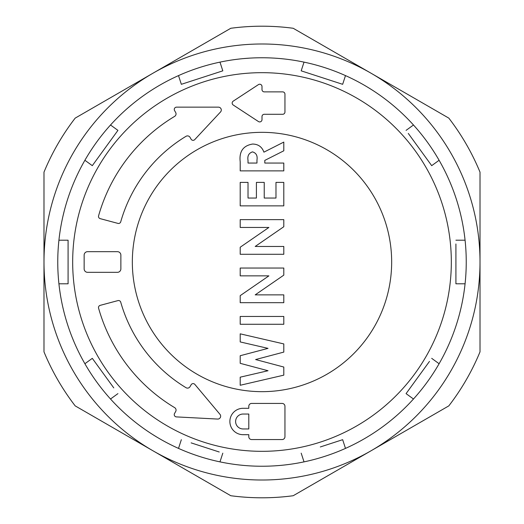 <?xml version="1.0" encoding="UTF-8"?>
<svg xmlns="http://www.w3.org/2000/svg" width="524" height="524" viewBox="0 0 524 524"><rect width="100%" height="100%" fill="white"/><g stroke="black" fill="none" stroke-linecap="round" stroke-linejoin="round"><path stroke-width="0.79" d="M455.919 243.968L455.919 283.798L465.076 283.798A204.242 204.242 0 0 0 304.018 62.127L301.189 70.838L342.657 84.312L345.486 75.6M68.081 262L68.081 283.798L68.081 240.202L58.924 240.202A204.242 204.242 0 0 0 58.924 283.798A204.242 204.242 0 0 1 178.514 75.6L181.343 84.312L222.811 70.838L219.982 62.127A204.242 204.242 0 0 0 178.514 75.6L181.343 84.312L184.926 83.146M219.982 62.127A204.242 204.242 0 0 1 304.018 62.127L301.189 70.838L314.19 75.063M72.672 262A189.328 189.328 0 0 1 262 72.672A189.328 189.328 0 0 1 451.328 262A189.328 189.328 0 0 1 262 451.328A189.328 189.328 0 0 1 72.672 262M455.919 240.202L465.076 240.202A204.242 204.242 0 0 1 345.486 448.4L342.657 439.688L320.315 446.952M408.288 133.43L431.697 165.656L439.105 160.272M406.067 130.378L413.482 124.994M84.895 160.272L92.303 165.656L117.933 130.378L110.518 124.994M176.038 113.891A2.902 2.902 0 0 1 174.63 116.38A169.822 169.822 0 0 0 98.584 215.803A2.292 2.292 0 0 0 100.195 218.646L117.933 223.394A2.292 2.292 0 0 0 120.736 221.809A146.871 146.871 0 0 1 186.013 136.312A2.902 2.902 0 0 1 190.029 137.347L191.09 139.188A2.292 2.292 0 0 0 194.758 139.6L220.519 111.979A2.869 2.869 0 0 0 218.423 107.151L176.575 107.151A2.292 2.292 0 0 0 174.584 110.597L175.651 112.437A2.902 2.902 0 0 1 176.038 113.891M176.051 410.102A2.869 2.869 0 0 1 175.664 411.536L174.551 413.462A2.292 2.292 0 0 0 176.418 416.901L217.637 419.062A2.869 2.869 0 0 0 219.982 414.353L194.869 384.426A2.292 2.292 0 0 0 191.129 384.754L190.009 386.686A2.869 2.869 0 0 1 186.046 387.708A146.871 146.871 0 0 1 120.736 302.191A2.292 2.292 0 0 0 117.933 300.606L100.195 305.354A2.292 2.292 0 0 0 98.584 308.197A169.822 169.822 0 0 0 174.656 407.639A2.869 2.869 0 0 1 176.051 410.102M391.664 262A129.664 129.664 0 0 1 262 391.664A129.664 129.664 0 0 1 132.336 262A129.664 129.664 0 0 1 262 132.336A129.664 129.664 0 0 1 391.664 262M249.313 58.151L243.064 58.629M131.924 104.531L128.079 107.793M64.21 211.067L63.011 215.96M72.043 337.05L73.956 341.714M152.438 434.37L156.722 437.023M244.295 465.476L239.514 465.004M262 26.2A235.8 235.8 0 0 1 293.204 28.276L371.005 73.196A218.017 218.017 0 0 0 152.995 73.196L230.796 28.276A235.8 235.8 0 0 1 262 26.2M262 480.017A218.017 218.017 0 0 0 371.005 450.804L293.204 495.724A235.8 235.8 0 0 1 230.796 495.724L75.187 405.884A235.8 235.8 0 0 1 43.983 351.84L43.983 172.16A235.8 235.8 0 0 1 75.187 118.116L152.995 73.196A218.017 218.017 0 0 0 262 480.017M480.017 351.84A235.8 235.8 0 0 1 448.813 405.884L371.005 450.804A218.017 218.017 0 0 0 480.017 262L480.017 351.84M448.813 118.116A235.8 235.8 0 0 1 480.017 172.16L480.017 262A218.017 218.017 0 0 0 371.005 73.196L448.813 118.116M274.687 465.849L279.705 465.476M392.076 419.469L395.921 416.207M459.79 312.933L460.989 308.04M451.957 186.95L450.044 182.287M395.921 107.793L394.945 106.948M371.562 89.63L367.278 86.977M279.705 58.524L284.486 58.996M256.97 160.003C257.657 155.641 256.164 152.929 252.476 151.875C248.762 153.146 247.276 155.982 248.022 160.39L248.022 163.056L256.97 163.056L256.97 160.003M283.798 375.158L240.202 385.264L240.202 377.182L268.033 370.73L240.202 363.329L240.202 355.724L268.033 348.368L240.202 341.93L240.202 333.834L283.798 343.921L283.798 352.095L255.614 359.549L283.798 367.042L283.798 375.158M283.798 324.271L240.202 324.271L240.202 316.45L283.798 316.45L283.798 324.271M283.798 302.695L240.202 302.695L240.202 295.647L268.891 275.866L240.202 275.866L240.202 268.039L283.798 268.039L283.798 275.139L255.195 294.868L283.798 294.868L283.798 302.695M283.798 254.284L240.202 254.284L240.202 247.236L268.891 227.455L240.202 227.455L240.202 219.628L283.798 219.628L283.798 226.728L255.195 246.457L283.798 246.457L283.798 254.284M283.798 205.873L240.202 205.873L240.202 182.398L248.022 182.398L248.022 198.046L256.413 198.046L256.413 182.398L264.234 182.398L264.234 198.046L275.978 198.046L275.978 182.398L283.798 182.398L283.798 205.873M283.798 170.883L240.202 170.883L240.202 161.765C239.01 151.554 243.136 145.646 252.581 144.048C258.221 144.133 261.993 146.838 263.906 152.157L283.798 142.089L283.798 150.794L264.797 160.396L264.797 163.056L283.798 163.056L283.798 170.883M248.802 414.039L243.064 414.039A7.46 7.46 0 0 0 235.61 421.493A7.46 7.46 0 0 0 243.064 428.953L248.802 428.953L248.802 414.039M87.587 272.329L117.422 272.329A3.445 3.445 0 0 0 120.867 268.884L120.867 255.116A3.445 3.445 0 0 0 117.422 251.671L87.587 251.671A3.445 3.445 0 0 0 84.148 255.116L84.148 268.884A3.445 3.445 0 0 0 87.587 272.329M251.671 439.564L282.082 439.564A2.869 2.869 0 0 0 284.951 436.702L284.951 406.29A2.869 2.869 0 0 0 282.082 403.421L251.671 403.421A2.869 2.869 0 0 0 248.802 406.29L248.802 408.301L243.064 408.301A13.198 13.198 0 0 0 229.872 421.493A13.198 13.198 0 0 0 243.064 434.691L248.802 434.691L248.802 436.702A2.869 2.869 0 0 0 251.671 439.564M262 119.629L262 116.577A2.292 2.292 0 0 1 264.293 114.284L282.652 114.284A2.292 2.292 0 0 0 284.951 111.985L284.951 94.169A2.292 2.292 0 0 0 282.652 91.877L264.293 91.877A2.292 2.292 0 0 1 262 89.578L262 86.525A2.292 2.292 0 0 0 258.45 84.606L233.206 101.158A2.292 2.292 0 0 0 233.206 104.997L258.45 121.548A2.292 2.292 0 0 0 262 119.629M58.924 240.202L68.081 240.202L68.081 258.384M106.11 146.648L104.184 149.301M222.811 70.838L197.443 79.078M329.786 80.126L323.537 78.096M433.217 164.549L431.697 165.656L419.881 149.386M417.969 146.759L414.091 141.421M465.076 283.798L455.919 283.798L455.919 265.616M417.89 377.352L421.741 372.047M429.484 361.396L406.067 393.622L413.482 399.006L406.067 393.622M219.222 451.996L191.129 442.872M203.554 446.906L209.829 448.95M104.106 374.588L106.051 377.267M113.78 387.904L92.303 358.344L90.783 359.451M92.303 358.344L84.895 363.728A204.242 204.242 0 0 0 110.518 399.006L112.005 397.926M117.933 393.622L110.518 399.006A204.242 204.242 0 0 0 219.982 461.873L222.811 453.162L219.982 461.873A204.242 204.242 0 0 0 345.486 448.4L342.657 439.688M181.343 439.688L178.514 448.4M301.189 453.162L304.018 461.873M431.697 358.344L439.105 363.728M117.933 130.378L116.413 129.277M68.081 283.798L58.924 283.798A204.242 204.242 0 0 0 84.895 363.728"/></g></svg>
